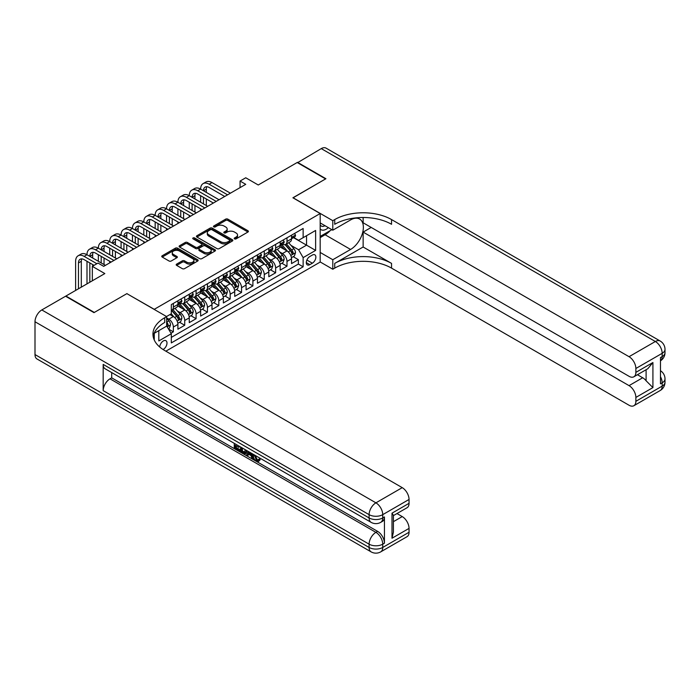 <?xml version="1.0" encoding="UTF-8"?>
<svg xmlns="http://www.w3.org/2000/svg" width="700" height="700" viewBox="0 0 700 700"><rect width="100%" height="100%" fill="white"/><g stroke="black" fill="none" stroke-linecap="round" stroke-linejoin="round"><path stroke-width="1.05" d="M234.526 238.875A1.103 0.639 0 0 0 236.084 238.875L247.94 232.032A1.575 0.91 0 0 0 248.404 231.394A1.575 0.91 0 0 0 247.94 230.746L227.859 219.153A1.575 0.91 0 0 0 225.627 219.153L213.78 225.995A1.103 0.639 0 0 0 213.456 226.45A1.103 0.639 0 0 0 213.78 226.896A1.103 0.639 0 0 0 215.338 226.896L216.877 226.013A5.049 2.914 0 0 1 224.009 226.013L225.689 226.975A5.049 2.914 0 0 1 227.168 229.04A5.049 2.914 0 0 1 225.689 231.096L224.149 231.989A1.103 0.639 0 0 0 223.825 232.435A1.103 0.639 0 0 0 224.149 232.89A1.103 0.639 0 0 0 225.715 232.89L227.246 232.006A5.049 2.914 0 0 1 234.386 232.006L236.057 232.969A5.049 2.914 0 0 1 237.536 235.025A5.049 2.914 0 0 1 236.057 237.09L234.526 237.974A1.103 0.639 0 0 0 234.203 238.429A1.103 0.639 0 0 0 234.526 238.875L234.526 237.974M163.056 349.501A5.145 2.966 120 0 0 163.354 349.344A5.145 2.966 120 0 0 166.714 344.811A5.145 2.966 120 0 0 165.926 340.69A5.145 2.966 120 0 0 163.354 340.944A5.145 2.966 120 0 0 159.722 347.007M176.662 264.101A1.575 0.91 0 0 0 176.199 264.749A1.575 0.91 0 0 0 176.662 265.396L182.298 268.642A1.575 0.91 0 0 0 184.529 268.642L197.689 261.047A1.575 0.91 0 0 0 198.153 260.4A1.575 0.91 0 0 0 197.689 259.761L177.607 248.168A1.575 0.91 0 0 0 175.376 248.168L162.216 255.763A1.575 0.91 0 0 0 161.752 256.41A1.575 0.91 0 0 0 162.216 257.058L169.024 260.986A1.575 0.91 0 0 0 171.255 260.986L176.881 257.731A1.575 0.91 0 0 0 177.345 257.084A1.575 0.91 0 0 0 176.881 256.445L173.513 254.494A4.218 2.432 0 0 1 172.279 252.77A4.218 2.432 0 0 1 174.877 250.521A4.218 2.432 0 0 1 179.48 251.046L192.692 258.676A4.218 2.432 0 0 1 193.935 260.4A4.218 2.432 0 0 1 191.327 262.658A4.218 2.432 0 0 1 186.725 262.124L184.529 260.855A1.575 0.91 0 0 0 182.298 260.855L176.662 264.101L176.662 265.396L182.298 262.168L182.298 260.855M126.989 293.711L154.263 309.321L320.18 213.535L292.906 197.785L325.579 178.92L297.168 162.523L258.248 184.992L245.744 177.774L240.065 181.055L245.744 184.336L103.696 266.35L98.009 263.069L92.33 266.35L92.33 280.779M126.989 293.58L94.316 312.436L65.914 296.039L104.834 273.569L92.33 266.35M216.982 248.614A1.575 0.91 0 0 0 219.214 248.614L232.382 241.019A1.575 0.91 0 0 0 232.838 240.371A1.575 0.91 0 0 0 232.382 239.733L212.301 228.139A1.575 0.91 0 0 0 210.07 228.139L196.91 235.734A1.575 0.91 0 0 0 196.446 236.381A1.575 0.91 0 0 0 196.91 237.029L216.982 248.614M193.498 239.111A1.103 0.639 0 0 1 194.617 239.269L215.014 251.046L201.871 258.632A1.575 0.91 0 0 1 199.64 258.632L179.559 247.039L179.559 245.752A1.575 0.91 0 0 0 179.104 246.391A1.575 0.91 0 0 0 179.559 247.039M179.559 245.752L185.194 242.498A1.575 0.91 0 0 1 187.425 242.498L195.571 247.196A1.575 0.91 0 0 0 197.803 247.196L201.539 245.044A1.575 0.91 0 0 0 202.002 244.396A1.575 0.91 0 0 0 201.539 243.757L193.06 238.858A1.103 0.639 0 0 1 192.736 238.411A1.103 0.639 0 0 1 193.419 237.825A1.103 0.639 0 0 1 194.617 237.956L215.031 249.743A1.575 0.91 0 0 1 215.495 250.39A1.575 0.91 0 0 1 215.031 251.029L215.031 249.743M171.001 333.191L173.355 331.826L168.639 329.105M166.653 317.914L168.814 319.165A6.431 3.71 60 0 1 173.355 327.04L177.905 324.415L177.905 329.201L184.721 325.264L179.55 322.28M177.319 310.957L180.171 312.602A6.431 3.71 60 0 1 184.721 320.477L189.263 317.852L189.263 322.639L196.088 318.701L190.916 315.717M188.685 304.395L191.537 306.04A6.431 3.71 60 0 1 196.088 313.915L200.629 311.29L200.629 316.076L207.445 312.148L202.274 309.155M200.051 297.832L202.904 299.477A6.431 3.71 60 0 1 207.445 307.352L211.995 304.727L211.995 309.523L218.811 305.585L213.64 302.601M211.409 291.27L214.27 292.924A6.431 3.71 60 0 1 218.811 300.79L223.361 298.165L223.361 302.96L230.178 299.023L225.006 296.039M222.775 284.716L225.627 286.361A6.431 3.71 60 0 1 230.178 294.236L234.719 291.611L234.719 296.398L241.544 292.46L236.373 289.476M234.141 278.154L236.994 279.799A6.431 3.71 60 0 1 241.544 287.674L246.085 285.049L246.085 289.835L252.901 285.898L247.73 282.914M245.507 271.591L248.36 273.236A6.431 3.71 60 0 1 252.901 281.111L257.451 278.486L257.451 283.273L264.267 279.335L259.096 276.351M256.865 265.029L259.726 266.674A6.431 3.71 60 0 1 264.267 274.549L268.809 271.924L268.809 276.719L275.634 272.781L270.463 269.789M268.231 258.466L271.084 260.111A6.431 3.71 60 0 1 275.634 267.986L280.175 265.361L280.175 270.156L286.991 266.219L286.991 261.424A6.431 3.71 -120 0 0 282.45 253.557L279.598 251.904M281.829 263.235L286.991 266.219M177.905 324.415A6.431 3.71 -120 0 0 173.355 316.54L169.942 314.571M189.263 317.852A6.431 3.71 -120 0 0 184.721 309.977L177.695 305.918M200.629 311.29A6.431 3.71 -120 0 0 196.088 303.415L189.053 299.364M211.995 304.727A6.431 3.71 -120 0 0 207.445 296.852L200.419 292.801M223.361 298.165A6.431 3.71 -120 0 0 218.811 290.299L211.785 286.239M234.719 291.611A6.431 3.71 -120 0 0 230.178 283.736L223.151 279.676M246.085 285.049A6.431 3.71 -120 0 0 241.544 277.174L234.509 273.114M257.451 278.486A6.431 3.71 -120 0 0 252.901 270.611L245.875 266.551M268.809 271.924A6.431 3.71 -120 0 0 264.267 264.049L257.241 259.998M280.175 265.361A6.431 3.71 -120 0 0 275.634 257.495L268.608 253.435M312.34 255.062L309.838 256.506A4.979 2.879 120 0 0 306.582 260.899A4.979 2.879 120 0 0 307.344 264.889A4.979 2.879 120 0 0 309.838 264.644L312.34 263.2A4.979 2.879 120 0 0 315.595 258.808A4.979 2.879 120 0 0 314.825 254.818A4.979 2.879 120 0 0 312.34 255.062M154.263 340.007L154.263 333.27M165.856 351.181L320.18 262.08L320.18 213.535M166.653 325.92L171.308 333.725L171.308 342.912L303.135 266.805L303.135 257.626L298.585 249.751L290.964 245.35M171.308 333.725L158.812 340.944L158.812 330.645M166.539 316.54L171.308 313.784L171.308 304.596L303.135 228.489L303.135 237.676L315.63 230.457L315.63 250.407L303.135 257.626M180.119 303.118L180.171 303.152A6.431 3.71 60 0 0 183.391 303.476L187.933 300.851A6.431 3.71 -120 0 0 189.263 297.902L189.263 294.236M191.476 296.564L191.537 296.59A6.431 3.71 60 0 0 194.749 296.914L199.299 294.289A6.431 3.71 -120 0 0 200.629 291.349L200.629 287.674M202.843 290.001L202.904 290.036A6.431 3.71 60 0 0 206.115 290.351L210.665 287.726A6.431 3.71 -120 0 0 211.995 284.786L211.995 281.111M214.209 283.439L214.27 283.474A6.431 3.71 60 0 0 217.481 283.789L222.023 281.164A6.431 3.71 -120 0 0 223.361 278.224L223.361 274.549M225.566 276.876L225.627 276.911A6.431 3.71 60 0 0 228.848 277.226L233.389 274.601A6.431 3.71 -120 0 0 234.719 271.661L234.719 267.986M236.932 270.314L236.994 270.349A6.431 3.71 60 0 0 240.205 270.672L244.755 268.047A6.431 3.71 -120 0 0 246.085 265.099L246.085 261.424M248.299 263.751L248.36 263.786A6.431 3.71 60 0 0 251.571 264.11L256.121 261.485A6.431 3.71 -120 0 0 257.451 258.545L257.451 254.87M259.665 257.197L259.726 257.233A6.431 3.71 60 0 0 262.938 257.547L267.479 254.922A6.431 3.71 -120 0 0 268.809 251.983L268.809 248.307M271.023 250.635L271.084 250.67A6.431 3.71 60 0 0 274.304 250.985L278.845 248.36A6.431 3.71 -120 0 0 280.175 245.42L280.175 241.745M171.308 337.4L298.358 264.049L298.358 259.656L291.541 263.594L291.541 258.808A6.431 3.71 -120 0 0 286.991 250.932L279.965 246.873M282.389 244.072L282.45 244.108A6.431 3.71 -120 0 0 285.661 244.422A6.431 3.71 -120 0 0 286.991 241.483L286.991 237.807M285.661 244.422L290.211 241.797A6.431 3.71 -120 0 0 291.541 238.858L291.541 235.182M173.355 303.415L173.355 307.09A6.431 3.71 60 0 1 172.025 310.03A6.431 3.71 60 0 1 171.308 310.293M172.025 310.03L176.566 307.414A6.431 3.71 -120 0 0 177.905 304.465L177.905 300.79M184.721 296.852L184.721 300.527A6.431 3.71 60 0 1 183.391 303.476M196.088 290.299L196.088 293.974A6.431 3.71 60 0 1 194.749 296.914M207.445 283.736L207.445 287.411A6.431 3.71 60 0 1 206.115 290.351M218.811 277.174L218.811 280.849A6.431 3.71 60 0 1 217.481 283.789M230.178 270.611L230.178 274.286A6.431 3.71 60 0 1 228.848 277.226M241.544 264.049L241.544 267.724A6.431 3.71 60 0 1 240.205 270.672M252.901 257.495L252.901 261.161A6.431 3.71 60 0 1 251.571 264.11M264.267 250.932L264.267 254.608A6.431 3.71 60 0 1 262.938 257.547M275.634 244.37L275.634 248.045A6.431 3.71 60 0 1 274.304 250.985M275.634 267.986L275.634 272.781M264.267 274.549L264.267 279.335M252.901 281.111L252.901 285.898M241.544 287.674L241.544 292.46M230.178 294.236L230.178 299.023M218.811 300.79L218.811 305.585M207.445 307.352L207.445 312.148M196.088 313.915L196.088 318.701M184.721 320.477L184.721 325.264M173.355 327.04L173.355 331.826M298.585 249.751L306.539 245.157L306.539 235.707L315.63 230.457M293.527 237.641L315.63 250.407M293.755 237.51L298.585 240.301L303.135 237.676M240.065 181.055L240.065 187.617M293.186 256.672L298.358 259.656M298.358 264.049L303.135 266.805M234.964 239.032L236.057 238.402A5.049 2.914 0 0 0 237.536 236.338L237.536 235.025M227.168 229.04L227.168 230.352A5.049 2.914 0 0 1 225.689 232.409L224.595 233.047M247.94 230.746L247.94 232.032L227.859 220.465A1.575 0.91 0 0 0 225.627 220.465L214.218 227.054M232.356 241.027L212.301 229.451A1.575 0.91 0 0 0 210.07 229.451L196.928 237.037L196.91 235.734M229.591 240.826A1.103 0.639 0 0 0 229.915 240.371A1.103 0.639 0 0 0 229.591 239.925L211.969 229.749A1.103 0.639 0 0 0 210.403 229.749L208.784 230.685A5.049 2.914 0 0 0 207.305 232.741A5.049 2.914 0 0 0 208.784 234.806L220.832 241.763A5.049 2.914 0 0 0 227.973 241.763L229.591 240.826L229.591 242.139A1.103 0.639 0 0 0 229.915 241.684L229.915 240.371M207.305 232.741L207.305 234.054A5.049 2.914 0 0 0 208.784 236.119L208.784 234.806M229.591 242.139L227.973 243.075A5.049 2.914 0 0 1 220.832 243.075L208.784 236.119M179.585 247.047L185.194 243.81L185.194 242.498M202.002 244.396L202.002 245.709A1.575 0.91 0 0 1 201.539 246.356L197.803 248.509A1.575 0.91 0 0 1 195.571 248.509L187.425 243.81A1.575 0.91 0 0 0 185.194 243.81M204.015 252.079A4.218 2.432 0 0 0 208.617 252.604A4.218 2.432 0 0 0 211.225 250.355A4.218 2.432 0 0 0 209.982 248.631L205.327 245.945A1.575 0.91 0 0 0 203.096 245.945L199.36 248.106A1.575 0.91 0 0 0 198.896 248.745A1.575 0.91 0 0 0 199.36 249.392L204.015 252.079L204.015 253.391A4.218 2.432 0 0 0 208.617 253.916A4.218 2.432 0 0 0 211.225 251.668L211.225 250.355M198.896 248.745L198.896 250.057A1.575 0.91 0 0 0 199.36 250.705L199.36 249.392M204.015 253.391L199.36 250.705M193.935 260.4L193.935 261.713A4.218 2.432 0 0 1 191.327 263.961A4.218 2.432 0 0 1 186.725 263.436L184.529 262.168A1.575 0.91 0 0 0 182.298 262.168M172.279 252.77L172.279 254.082A4.218 2.432 0 0 0 173.513 255.806L173.513 254.494M176.881 256.445L176.881 257.731L173.513 255.806M197.671 261.056L177.607 249.48A1.575 0.91 0 0 0 175.376 249.48L162.234 257.066L162.216 255.763M291.445 257.679L294.385 255.981L295.514 252.7A4.261 2.459 -120 0 0 293.86 248.701L288.671 242.69M287.63 251.344L281.689 244.475M284.252 249.349L280.805 245.359A10.203 5.889 -120 0 0 280.49 245M285.084 244.659L290.334 250.74A4.261 2.459 60 0 1 291.856 253.671C292.495 254.529 292.95 254.266 293.221 252.884A4.261 2.459 -120 0 0 291.699 249.953L286.51 243.941M285.39 244.554L291.034 251.09A2.17 1.251 60 0 1 291.585 251.939L293.221 252.884M291.856 253.671L292.162 254.179M294.551 233.441L295.514 235.121A4.261 2.459 60 0 1 294.639 237.002L292.477 238.245A4.261 2.459 -120 0 0 293.221 237.265L293.125 236.889M75.626 290.43L75.626 261.293A12.057 6.956 60 0 1 78.12 255.78L80.964 254.135A12.057 6.956 60 0 1 86.993 254.739A12.057 6.956 60 0 1 89.486 249.218L92.33 247.581A12.057 6.956 60 0 1 98.35 248.176A12.057 6.956 60 0 1 100.853 242.655L103.688 241.019A12.057 6.956 60 0 1 109.716 241.614A12.057 6.956 60 0 1 112.21 236.093L115.054 234.456A12.057 6.956 60 0 1 121.082 235.051A12.057 6.956 60 0 1 123.576 229.539L126.42 227.894A12.057 6.956 60 0 1 132.449 228.489A12.057 6.956 60 0 1 134.942 222.976L137.786 221.331A12.057 6.956 60 0 1 143.806 221.935A12.057 6.956 60 0 1 146.309 216.414L149.144 214.769A12.057 6.956 60 0 1 155.173 215.373A12.057 6.956 60 0 1 157.666 209.851L160.51 208.215A12.057 6.956 60 0 1 166.539 208.81A12.057 6.956 60 0 1 169.032 203.289L171.876 201.653A12.057 6.956 60 0 1 177.905 202.248A12.057 6.956 60 0 1 180.399 196.726L183.242 195.09A12.057 6.956 60 0 1 189.263 195.685A12.057 6.956 60 0 1 191.765 190.173L194.6 188.528A12.057 6.956 60 0 1 200.629 189.123A12.057 6.956 60 0 1 203.123 183.61L205.966 181.965A12.057 6.956 60 0 1 211.995 182.569L230.405 193.191M203.123 183.61A12.057 6.956 60 0 1 209.151 184.205L227.561 194.836M291.681 238.446L291.699 238.446A4.261 2.459 -120 0 0 292.477 238.245M292.67 236.95L293.221 237.265L291.856 238.053A4.261 2.459 60 0 1 291.541 238.665M224.718 196.472L209.151 187.486A8.032 4.638 -120 0 0 205.135 187.093A8.032 4.638 -120 0 0 203.472 190.768L206.308 189.123L206.308 192.404M206.815 186.716A8.032 4.638 -120 0 0 206.308 189.123M203.472 197.33L203.472 203.893M206.308 198.966L206.308 205.529M200.629 210.385L200.629 208.81M200.629 202.248L200.629 195.685M320.18 229.005A10.447 6.029 120 0 0 322.569 230.169A10.447 6.029 120 0 0 328.344 227.631M320.18 224.656A7.149 4.13 120 0 0 321.335 226.065A7.149 4.13 120 0 0 322.385 226.389A7.149 4.13 120 0 0 324.966 225.68M331.887 229.67L320.18 236.434M297.509 162.715L321.256 148.61L655.358 341.504A9.643 5.565 120 0 1 660.179 341.023A9.643 9.643 0 0 1 665 349.379A9.643 5.565 180 0 1 662.174 353.316L635.871 368.498A9.643 5.565 -120 0 0 629.046 356.694L655.358 341.504A9.643 5.565 60 0 1 662.174 353.316L662.174 356.598L660.468 357.578L660.468 383.819L662.174 382.839L662.174 386.12A9.643 5.565 60 0 1 660.179 390.53L633.867 405.72A9.643 5.565 -120 0 0 635.871 401.31L662.174 386.12A9.643 5.565 0 0 0 665 382.183A9.643 9.643 0 0 1 660.179 390.53M297.509 162.321L325.92 178.727L293.02 197.855M320.18 252.438L332.789 259.726L350.578 249.454A18.078 10.439 120 0 0 362.39 233.52A18.078 10.439 120 0 0 359.616 219.03A18.078 10.439 120 0 0 350.578 219.931L332.789 230.195L332.789 220.684L334.723 219.572A40.18 23.196 180 0 1 391.545 219.572L629.046 356.694M332.789 259.726L332.789 269.238L334.723 268.118A40.18 23.196 180 0 1 391.545 268.118L629.046 405.248A9.643 5.565 -120 0 0 633.867 405.72M363.134 246.995L334.723 263.392A40.18 23.196 180 0 1 391.545 263.392L363.134 246.995L363.134 232.102L371.201 227.439M363.134 217.499L363.134 222.784L629.046 376.311A9.643 5.565 -120 0 0 633.867 376.784A9.643 5.565 -120 0 0 635.871 372.374L652.916 362.53L652.916 387.59L646.1 380.774L646.1 369.731M652.916 387.59L635.871 397.434L635.871 401.31M635.871 397.434A9.643 5.565 -120 0 0 629.046 385.63L642.688 377.755A9.643 5.565 60 0 1 646.1 380.774M363.134 232.102L629.046 385.63M321.256 148.61A9.643 5.565 -60 0 1 326.078 148.138L660.179 341.023M320.18 222.915L332.789 230.195M293.02 197.724L332.789 220.684M320.18 261.949L332.789 269.238M635.871 368.498L635.871 372.374M637.446 374.727L642.688 377.755M334.723 219.572L334.723 224.289A40.18 23.196 180 0 1 391.545 224.289L391.545 219.572M633.867 376.784L647.815 368.734L652.916 362.53M330.129 230.685A18.078 10.439 -60 0 1 325.124 234.754L320.18 237.615M255.203 455.385L257.311 459.795L258.099 460.075M254.38 454.956L256.401 460.32L257.723 460.486L259.219 458.929L260.181 459.742L258.475 461.536L256.489 461.282C254.398 459.856 253.339 457.887 253.33 455.359L253.4 454.387M248.824 454.326L247.468 455.971L246.453 455.385L248.168 451.369M252.499 453.871L253.855 458.614L252.945 459.13L251.93 458.544L251.151 455.674L248.246 453.994L247.468 455.971M236.145 445.795L236.145 447.475L240.161 449.794L240.161 450.704L239.251 451.229L234.273 448.35L234.273 443.345M239.724 446.495L238.814 447.344L235.235 445.27L235.235 448L236.145 447.475M103.18 364.402L369.101 517.93A9.643 5.565 120 0 0 371.096 522.34L105.184 368.812A9.643 5.565 -60 0 1 103.18 364.402L103.18 390.644A9.643 5.565 -60 0 1 110.005 378.831L111.703 377.851L377.624 531.379A9.643 5.565 60 0 1 384.44 543.183L384.44 516.941A9.643 5.565 60 0 1 382.445 521.36L380.739 522.34A9.643 5.565 -120 0 0 382.734 517.93L384.44 516.941M111.703 377.851L111.703 372.584M246.085 450.17L246.164 451.238L247.047 450.721L246.129 453.311L245.219 453.836L240.564 451.981L240.564 446.976M93.975 312.637L126.875 293.641L166.653 316.601L164.719 317.721A40.18 23.196 -0 0 0 152.95 334.119A40.18 23.196 -0 0 0 164.719 350.525L402.229 487.646A9.643 5.565 60 0 1 409.045 499.459L382.734 514.649L382.734 517.93A9.643 5.565 -0 0 1 369.101 517.93L369.101 514.649L35 321.755A9.643 5.565 -60 0 1 41.816 309.942L65.572 296.231L93.975 312.637M166.653 316.601L166.653 326.121L154.088 333.375M392 513.17L393.409 515.305L393.409 532.166L392 538.23L392 513.17L409.045 503.326L409.045 499.459M409.045 503.326A9.643 5.565 60 0 1 407.05 507.745L393.409 515.611M35 354.559L369.101 547.452A9.643 5.565 120 0 0 371.096 551.863L36.995 358.977A9.643 5.565 -60 0 1 35 354.559L35 321.755M396.979 513.555L402.229 516.582A9.643 5.565 60 0 1 409.045 528.395L392 538.23M384.44 543.183L382.734 544.171L382.734 547.452L409.045 532.262L409.045 528.395M409.045 532.262A9.643 5.565 60 0 1 407.05 536.673L380.739 551.863A9.643 5.565 -120 0 0 382.734 547.452A9.643 5.565 -0 0 1 369.101 547.452L369.101 544.171L103.18 390.644M164.719 317.721L164.719 322.446A40.18 23.196 -0 0 0 153.16 336.481M235.235 448L239.251 450.319L240.161 449.794M239.251 450.319L239.251 451.229M235.235 443.896L239.216 446.197M238.814 446.434L238.814 447.344M246.164 451.238L245.219 453.836M241.526 447.536L241.526 451.631L242.935 452.445L244.545 452.812L245.131 449.61M242.436 448.061L242.436 451.106L245.455 452.287M241.526 451.631L242.436 451.106M242.935 452.445L243.845 451.92M251.23 453.136L252.945 459.13M249.069 451.894L248.535 453.259L250.862 454.597L250.329 452.611M249.646 452.218L249.445 452.734L250.53 453.355M248.535 453.259L249.445 452.734M256.401 460.32L257.311 459.795M254.293 455.91L255.159 455.403M258.309 459.454L259.271 460.267L260.181 459.742M259.271 460.267L258.475 461.536M280.079 264.241L283.019 262.544L284.156 259.262A4.261 2.459 -120 0 0 282.494 255.264L277.305 249.252M276.264 257.906L270.331 251.037M272.886 255.902L269.439 251.921A10.203 5.889 -120 0 0 269.124 251.562M273.717 251.221L278.976 257.294A4.261 2.459 60 0 1 280.49 260.234C281.129 261.091 281.584 260.829 281.855 259.446A4.261 2.459 -120 0 0 280.332 256.506L275.144 250.495M274.033 251.116L279.676 257.652A2.17 1.251 60 0 1 280.219 258.501L281.855 259.446M280.49 260.234L280.805 260.733M268.721 270.804L271.652 269.106L272.79 265.825A4.261 2.459 -120 0 0 271.127 261.826L265.939 255.815M264.898 264.469L258.965 257.6M261.52 262.465L258.081 258.484A10.203 5.889 -120 0 0 257.757 258.125M262.36 257.775L267.61 263.856A4.261 2.459 60 0 1 269.124 266.796C269.771 267.645 270.217 267.382 270.489 266.009A4.261 2.459 -120 0 0 268.975 263.069L263.777 257.058M262.666 257.679L268.31 264.215A2.17 1.251 60 0 1 268.852 265.064L270.489 266.009M269.124 266.796L269.439 267.295M257.355 277.358L260.286 275.669L261.424 272.387A4.261 2.459 -120 0 0 259.77 268.389L254.572 262.377M253.531 271.031L247.599 264.154M250.154 269.027L246.715 265.037A10.203 5.889 -120 0 0 246.4 264.688M250.994 264.338L256.244 270.419A4.261 2.459 60 0 1 257.766 273.35C258.405 274.207 258.86 273.945 259.123 272.562A4.261 2.459 -120 0 0 257.609 269.631L252.42 263.62M251.3 264.241L256.944 270.777A2.17 1.251 60 0 1 257.495 271.618L259.123 272.562M257.766 273.35L258.072 273.858M245.989 283.92L248.929 282.223L250.066 278.941A4.261 2.459 -120 0 0 248.404 274.942L243.215 268.931M242.174 277.594L236.241 270.716M238.796 275.59L235.349 271.6A10.203 5.889 -120 0 0 235.034 271.25M239.627 270.9L244.877 276.981A4.261 2.459 60 0 1 246.4 279.912C247.039 280.77 247.494 280.507 247.765 279.125A4.261 2.459 -120 0 0 246.243 276.194L241.054 270.183M239.934 270.804L245.578 277.331A2.17 1.251 60 0 1 246.129 278.18L247.765 279.125M246.4 279.912L246.706 280.42M283.185 240.004L284.156 241.675A4.261 2.459 60 0 1 283.273 243.565L281.111 244.807A4.261 2.459 -120 0 0 281.855 243.828L281.767 243.451M191.765 190.173A12.057 6.956 60 0 1 197.785 190.768L200.629 189.123L219.039 199.754M197.785 190.768L216.195 201.399M280.315 245.009L280.332 245.009A4.261 2.459 -120 0 0 281.111 244.807M281.304 243.513L281.855 243.828L280.49 244.615A4.261 2.459 60 0 1 280.175 245.219M213.36 203.035L197.785 194.049A8.032 4.638 -120 0 0 193.769 193.646A8.032 4.638 -120 0 0 192.106 197.33L194.95 195.685L194.95 198.966M195.449 193.279A8.032 4.638 -120 0 0 194.95 195.685M192.106 203.893L192.106 210.446M194.95 205.529L194.95 212.091M189.263 216.947L189.263 215.373M189.263 208.81L189.263 202.248M271.828 246.566L272.79 248.237A4.261 2.459 60 0 1 271.906 250.127L269.745 251.37A4.261 2.459 -120 0 0 270.489 250.39L270.401 250.014M180.399 196.726A12.057 6.956 60 0 1 186.428 197.33L189.263 195.685L207.673 206.316M186.428 197.33L204.838 207.952M268.957 251.571L268.975 251.571A4.261 2.459 -120 0 0 269.745 251.37M269.938 250.075L270.489 250.39L269.124 251.178A4.261 2.459 60 0 1 268.809 251.781M201.994 209.597L186.428 200.611A8.032 4.638 -120 0 0 182.403 200.209A8.032 4.638 -120 0 0 180.74 203.893L183.584 202.248L183.584 205.529M184.082 199.841A8.032 4.638 -120 0 0 183.584 202.248M180.74 210.446L180.74 217.009M183.584 212.091L183.584 218.654M177.905 223.501L177.905 221.935M177.905 215.373L177.905 208.81M260.461 253.129L261.424 254.8A4.261 2.459 60 0 1 260.549 256.681L258.387 257.933A4.261 2.459 -120 0 0 259.123 256.953L259.035 256.576M169.032 203.289A12.057 6.956 60 0 1 175.061 203.893L177.905 202.248L196.315 212.879M175.061 203.893L193.471 214.515M257.591 258.134L257.609 258.134A4.261 2.459 -120 0 0 258.387 257.933M258.58 256.637L259.123 256.953L257.766 257.74A4.261 2.459 60 0 1 257.451 258.344M190.627 216.16L175.061 207.165A8.032 4.638 -120 0 0 171.045 206.771A8.032 4.638 -120 0 0 169.383 210.446L172.218 208.81L172.218 212.091M172.725 206.404A8.032 4.638 -120 0 0 172.218 208.81M169.383 217.009L169.383 223.571M172.218 218.654L172.218 225.207M166.539 230.064L166.539 228.489M166.539 221.935L166.539 215.373M249.095 259.691L250.066 261.363A4.261 2.459 60 0 1 249.182 263.244L247.021 264.495A4.261 2.459 -120 0 0 247.765 263.515L247.678 263.13M157.666 209.851A12.057 6.956 60 0 1 163.695 210.446L166.539 208.81L184.949 219.441M163.695 210.446L182.105 221.077M246.225 264.696L246.243 264.696A4.261 2.459 -120 0 0 247.021 264.495M247.214 263.191L247.765 263.515L246.4 264.303A4.261 2.459 60 0 1 246.085 264.906M179.261 222.714L163.695 213.727A8.032 4.638 -120 0 0 159.679 213.334A8.032 4.638 -120 0 0 158.016 217.009L160.851 215.373L160.851 218.654M161.359 212.957A8.032 4.638 -120 0 0 160.851 215.373M158.016 223.571L158.016 230.134M160.851 225.207L160.851 231.77M155.173 236.626L155.173 235.051M155.173 228.489L155.173 221.935M234.623 290.483L237.562 288.785L238.7 285.504A4.261 2.459 -120 0 0 237.037 281.505L231.849 275.494M230.807 284.148L224.875 277.279M227.43 282.152L223.982 278.162A10.203 5.889 -120 0 0 223.668 277.804M228.261 277.463L233.52 283.544A4.261 2.459 60 0 1 235.034 286.475C235.672 287.332 236.127 287.07 236.399 285.688A4.261 2.459 -120 0 0 234.876 282.756L229.688 276.745M228.576 277.358L234.22 283.894A2.17 1.251 60 0 1 234.763 284.743L236.399 285.688M235.034 286.475L235.349 286.983M237.729 266.254L238.7 267.925A4.261 2.459 60 0 1 237.816 269.806L235.655 271.058A4.261 2.459 -120 0 0 236.399 270.069L236.311 269.692M146.309 216.414A12.057 6.956 60 0 1 152.329 217.009L155.173 215.373L173.582 225.995M152.329 217.009L170.739 227.64M234.868 271.25L234.876 271.25A4.261 2.459 -120 0 0 235.655 271.058M235.848 269.754L236.399 270.069L235.034 270.856A4.261 2.459 60 0 1 234.719 271.469M167.904 229.276L152.329 220.29A8.032 4.638 -120 0 0 148.312 219.896A8.032 4.638 -120 0 0 146.65 223.571L149.494 221.935L149.494 225.207M149.992 219.52A8.032 4.638 -120 0 0 149.494 221.935M146.65 230.134L146.65 236.696M149.494 231.77L149.494 238.332M143.806 243.189L143.806 241.614M143.806 235.051L143.806 228.489M223.265 297.045L226.196 295.348L227.334 292.066A4.261 2.459 -120 0 0 225.68 288.067L220.482 282.056M219.441 290.71L213.509 283.841M216.064 288.715L212.625 284.725A10.203 5.889 -120 0 0 212.31 284.366M216.904 284.025L222.154 290.106A4.261 2.459 60 0 1 223.668 293.037C224.315 293.895 224.77 293.632 225.032 292.25A4.261 2.459 -120 0 0 223.519 289.319L218.321 283.308M217.21 283.92L222.854 290.456A2.17 1.251 60 0 1 223.396 291.305L225.032 292.25M223.668 293.037L223.982 293.545M226.371 272.808L227.334 274.488A4.261 2.459 60 0 1 226.45 276.369L224.297 277.611A4.261 2.459 -120 0 0 225.032 276.631L224.945 276.255M134.942 222.976A12.057 6.956 60 0 1 140.971 223.571L143.806 221.935L162.216 232.557M140.971 223.571L159.381 234.203M223.501 277.812L223.519 277.812A4.261 2.459 -120 0 0 224.297 277.611M224.481 276.316L225.032 276.631L223.668 277.419A4.261 2.459 60 0 1 223.361 278.023M156.537 235.839L140.971 226.852A8.032 4.638 -120 0 0 136.955 226.45A8.032 4.638 -120 0 0 135.284 230.134L138.127 228.489L138.127 231.77M138.635 226.082A8.032 4.638 -120 0 0 138.127 228.489M135.284 236.696L135.284 243.25M138.127 238.332L138.127 244.895M132.449 249.751L132.449 248.176M132.449 241.614L132.449 235.051M211.899 303.608L214.83 301.91L215.968 298.629A4.261 2.459 -120 0 0 214.314 294.63L209.116 288.619M208.075 297.273L202.143 290.404M204.706 295.269L201.259 291.287A10.203 5.889 -120 0 0 200.944 290.929M205.537 290.579L210.787 296.66A4.261 2.459 60 0 1 212.31 299.6C212.949 300.457 213.404 300.195 213.675 298.812A4.261 2.459 -120 0 0 212.153 295.873L206.964 289.861M205.844 290.483L211.487 297.019A2.17 1.251 60 0 1 212.039 297.868L213.675 298.812M212.31 299.6L212.616 300.099M215.005 279.37L215.968 281.041A4.261 2.459 60 0 1 215.093 282.931L212.931 284.174A4.261 2.459 -120 0 0 213.675 283.194L213.579 282.817M123.576 229.539A12.057 6.956 60 0 1 129.605 230.134L132.449 228.489L150.859 239.12M129.605 230.134L148.015 240.756M212.135 284.375L212.153 284.375A4.261 2.459 -120 0 0 212.931 284.174M213.124 282.879L213.675 283.194L212.31 283.981A4.261 2.459 60 0 1 211.995 284.585M145.171 242.401L129.605 233.415A8.032 4.638 -120 0 0 125.589 233.013A8.032 4.638 -120 0 0 123.926 236.696L126.761 235.051L126.761 238.332M127.269 232.645A8.032 4.638 -120 0 0 126.761 235.051M123.926 243.25L123.926 249.812M126.761 244.895L126.761 251.457M121.082 256.314L121.082 254.739M121.082 248.176L121.082 241.614M200.532 310.161L203.472 308.473L204.61 305.191A4.261 2.459 -120 0 0 202.947 301.192L197.759 295.181M196.718 303.835L190.785 296.966M193.34 301.831L189.893 297.841A10.203 5.889 -120 0 0 189.577 297.491M194.171 297.141L199.421 303.223A4.261 2.459 60 0 1 200.944 306.154C201.582 307.011 202.037 306.749 202.309 305.366A4.261 2.459 -120 0 0 200.786 302.435L195.597 296.424M194.486 297.045L200.121 303.581A2.17 1.251 60 0 1 200.673 304.43L202.309 305.366M200.944 306.154L201.25 306.661M203.639 285.933L204.61 287.604A4.261 2.459 60 0 1 203.726 289.494L201.565 290.736A4.261 2.459 -120 0 0 202.309 289.756L202.221 289.38M112.21 236.093A12.057 6.956 60 0 1 118.239 236.696L121.082 235.051L139.492 245.682M118.239 236.696L136.649 247.319M200.769 290.938L200.786 290.938A4.261 2.459 -120 0 0 201.565 290.736M201.758 289.441L202.309 289.756L200.944 290.544A4.261 2.459 60 0 1 200.629 291.148M133.805 248.964L118.239 239.977A8.032 4.638 -120 0 0 114.222 239.575A8.032 4.638 -120 0 0 112.56 243.25L115.404 241.614L115.404 244.895M115.903 239.207A8.032 4.638 -120 0 0 115.404 241.614M112.56 249.812L112.56 256.375M115.404 251.457L115.404 258.02M109.716 262.868L109.716 261.293M109.716 254.739L109.716 248.176M189.166 316.724L192.106 315.026L193.244 311.754A4.261 2.459 -120 0 0 191.581 307.755L186.393 301.744M185.351 310.398L179.419 303.52M181.974 308.394L178.526 304.404A10.203 5.889 -120 0 0 178.211 304.054M182.805 303.704L188.064 309.785A4.261 2.459 60 0 1 189.577 312.716C190.216 313.574 190.671 313.311 190.942 311.929A4.261 2.459 -120 0 0 189.429 308.998L184.231 302.986M183.12 303.608L188.764 310.135A2.17 1.251 60 0 1 189.306 310.984L190.942 311.929M189.577 312.716L189.893 313.224M192.273 292.495L193.244 294.166A4.261 2.459 60 0 1 192.36 296.047L190.199 297.299A4.261 2.459 -120 0 0 190.942 296.319L190.855 295.942M100.853 242.655A12.057 6.956 60 0 1 106.881 243.25L109.716 241.614L128.126 252.245M106.881 243.25L125.282 253.881M189.411 297.5L189.429 297.5A4.261 2.459 -120 0 0 190.199 297.299M190.391 295.995L190.942 296.319L189.577 297.106A4.261 2.459 60 0 1 189.263 297.71M122.447 255.526L106.881 246.531A8.032 4.638 -120 0 0 102.856 246.138A8.032 4.638 -120 0 0 101.194 249.812L104.038 248.176L104.038 251.457M104.536 245.77A8.032 4.638 -120 0 0 104.038 248.176M101.194 256.375L101.194 262.938M104.038 258.02L104.038 264.574M98.35 261.293L98.35 254.739M177.809 323.286L180.74 321.589L181.877 318.308A4.261 2.459 -120 0 0 180.224 314.309L175.026 308.297M173.985 316.951L171.273 313.81M170.607 314.956L170.17 314.44M171.447 310.266L176.697 316.348A4.261 2.459 60 0 1 178.211 319.279C178.859 320.136 179.314 319.874 179.576 318.491A4.261 2.459 -120 0 0 178.062 315.56L172.865 309.549M171.754 310.17L177.398 316.697A2.17 1.251 60 0 1 177.94 317.546L179.576 318.491M178.211 319.279L178.526 319.786M180.915 299.058L181.877 300.729A4.261 2.459 60 0 1 180.994 302.61L178.841 303.861A4.261 2.459 -120 0 0 179.576 302.881L179.489 302.496M89.486 249.218A12.057 6.956 60 0 1 95.515 249.812L98.35 248.176L116.76 258.799M95.515 249.812L113.925 260.444M178.045 304.054L178.062 304.054A4.261 2.459 -120 0 0 178.841 303.861M179.025 302.558L179.576 302.881L178.211 303.66A4.261 2.459 60 0 1 177.905 304.273M111.081 262.08L95.515 253.094A8.032 4.638 -120 0 0 91.499 252.7A8.032 4.638 -120 0 0 89.828 256.375L92.671 254.739L92.671 258.02M93.179 252.324A8.032 4.638 -120 0 0 92.671 254.739M89.828 262.938L89.828 282.223M92.671 264.574L92.671 266.149M86.993 283.868L86.993 261.293M168.411 328.711L169.383 328.151L170.511 324.87A4.261 2.459 -120 0 0 168.857 320.871L166.653 318.316M166.653 325.168A4.261 2.459 60 0 1 166.854 325.841C167.492 326.699 167.947 326.436 168.219 325.054A4.261 2.459 -120 0 0 166.696 322.123L166.653 322.07M166.854 325.841L167.16 326.349M78.12 255.78A12.057 6.956 60 0 1 84.149 256.375L86.993 254.739L105.402 265.361M84.149 256.375L96.88 263.725M94.036 265.361L84.149 259.656A8.032 4.638 -120 0 0 80.132 259.262A8.032 4.638 -120 0 0 78.47 262.938L78.47 288.785M81.812 258.886A8.032 4.638 -120 0 0 81.305 261.293L81.305 287.149M168.814 319.165L173.355 316.54M180.171 312.602L184.721 309.977M191.537 306.04L196.088 303.415M202.904 299.477L207.445 296.852M214.27 292.924L218.811 290.299M225.627 286.361L230.178 283.736M236.994 279.799L241.544 277.174M248.36 273.236L252.901 270.611M259.726 266.674L264.267 264.049M271.084 260.111L275.634 257.495M282.45 253.557L286.991 250.932M286.991 241.483L291.541 238.858M173.355 307.09L177.905 304.465M184.721 300.527L189.263 297.902M196.088 293.974L200.629 291.349M207.445 287.411L211.995 284.786M218.811 280.849L223.361 278.224M230.178 274.286L234.719 271.661M241.544 267.724L246.085 265.099M252.901 261.161L257.451 258.545M264.267 254.608L268.809 251.983M275.634 248.045L280.175 245.42M286.991 261.424L291.541 258.808M306.889 260.05L312.34 263.2M306.311 262.605L309.838 264.644M236.057 238.402L236.057 237.09M224.149 232.89L224.149 231.989M225.689 232.409L225.689 231.096M213.78 226.896L213.78 225.995M225.627 220.465L225.627 219.153M227.859 220.465L227.859 219.153M210.07 229.451L210.07 228.139M212.301 229.451L212.301 228.139M232.382 241.019L232.382 239.733M220.832 243.075L220.832 241.763M227.973 243.075L227.973 241.763M187.425 243.81L187.425 242.498M195.571 248.509L195.571 247.196M197.803 248.509L197.803 247.196M201.539 246.356L201.539 245.044M194.617 239.269L194.617 237.956M184.529 262.168L184.529 260.855M186.725 263.436L186.725 262.124M175.376 249.48L175.376 248.168M177.607 249.48L177.607 248.168M197.689 261.047L197.689 259.761M290.797 255.491L295.488 252.787M291.699 249.953L293.86 248.701M288.304 251.912L290.334 250.74M295.488 235.069L291.541 237.352M211.995 182.569L209.151 184.205M334.723 263.392L334.723 268.118M391.545 263.392L391.545 268.118M660.468 376.644A9.643 5.565 60 0 1 662.174 382.839A9.643 5.565 180 0 0 665 378.901A9.643 9.643 0 0 0 660.468 370.729M660.468 360.832A9.643 9.643 0 0 0 665 352.66A9.643 5.565 0 0 1 662.174 356.598A9.643 5.565 60 0 1 660.468 360.815M325.124 234.754L350.578 249.454M41.816 309.942L375.918 502.836L402.229 487.646M110.005 378.831L375.918 532.359L377.624 531.379M393.409 521.675L402.229 516.582M375.918 502.836A9.643 5.565 120 0 0 369.101 514.649A9.643 5.565 180 0 0 382.734 514.649A9.643 5.565 -120 0 0 375.918 502.836M375.918 532.359A9.643 5.565 120 0 0 369.101 544.171A9.643 5.565 180 0 0 382.734 544.171A9.643 5.565 -120 0 0 375.918 532.359M279.431 262.054L284.13 259.341M280.332 256.506L282.494 255.264M276.938 258.466L278.976 257.294M268.065 268.616L272.764 265.904M268.975 263.069L271.127 261.826M265.58 265.029L267.61 263.856M256.707 275.179L261.398 272.466M257.609 269.631L259.77 268.389M254.214 271.591L256.244 270.419M245.341 281.741L250.031 279.029M246.243 276.194L248.404 274.942M242.848 278.154L244.877 276.981M284.13 241.631L280.175 243.906M272.764 248.194L268.809 250.469M261.398 254.748L257.451 257.031M250.031 261.31L246.085 263.594M233.975 288.295L238.674 285.591M234.876 282.756L237.037 281.505M231.49 284.716L233.52 283.544M238.674 267.873L234.719 270.156M222.609 294.858L227.307 292.145M223.519 289.319L225.68 288.067M220.124 291.279L222.154 290.106M227.307 274.435L223.361 276.719M211.251 301.42L215.941 298.707M212.153 295.873L214.314 294.63M208.758 297.832L210.787 296.66M215.941 280.998L211.995 283.273M199.885 307.983L204.575 305.27M200.786 302.435L202.947 301.192M197.391 304.395L199.421 303.223M204.575 287.56L200.629 289.835M188.519 314.545L193.218 311.832M189.429 308.998L191.581 307.755M186.034 310.957L188.064 309.785M193.218 294.114L189.263 296.398M177.153 321.099L181.851 318.395M178.062 315.56L180.224 314.309M174.668 317.52L176.697 316.348M181.851 300.676L177.905 302.96M167.309 326.795L170.485 324.957M166.696 322.123L168.857 320.871M166.653 324.152L168.219 325.054M81.305 261.293L78.47 262.938M665 378.901L665 382.183M665 349.379L665 352.66M371.096 522.34A9.643 9.643 0 0 0 380.739 522.34M371.096 551.863A9.643 9.643 0 0 0 380.739 551.863"/></g></svg>
